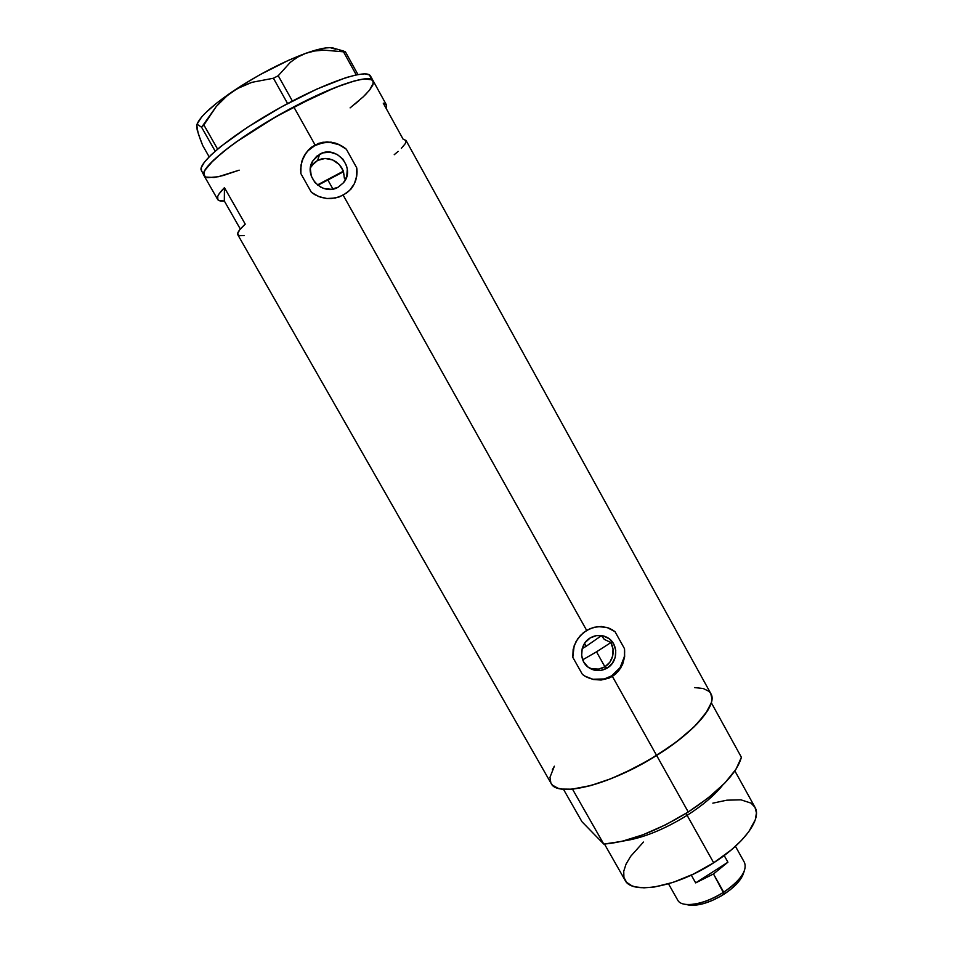 <?xml version="1.0" encoding="UTF-8"?>
<svg xmlns="http://www.w3.org/2000/svg" width="953" height="953" viewBox="0 0 953 953"><rect width="100%" height="100%" fill="white"/><g stroke="black" fill="none" stroke-linecap="round" stroke-linejoin="round"><path stroke-width="1.43" d="M607.18 668.077C600.902 671.567 594.779 671.436 588.835 667.684C578.662 661.191 579.495 643.894 590.276 637.879L596.649 635.568L603.332 635.901L609.301 638.844L613.661 643.93L615.745 650.387L615.245 657.248L612.231 663.455L607.18 668.077L600.831 670.424L594.148 670.114L588.156 667.195L583.772 662.109L581.664 655.628L582.164 648.743L585.19 642.513L590.276 637.879C596.101 634.638 601.867 634.567 607.573 637.664C618.616 643.632 618.366 661.811 607.18 668.077L604.917 666.814L607.18 668.077M601.843 668.279L604.917 666.814L598.52 669.101L601.843 668.279M595.113 669.244L598.52 669.101L591.742 668.708L595.113 669.244M588.68 667.588L591.742 668.708M311.81 165.524L317.623 160.426L319.66 154.219C336.183 144.344 356.196 168.228 343.592 182.642L338.124 187.229L331.275 189.29L324.044 188.539L320.637 187.122L314.895 182.464L311.274 176.019L310.344 168.764L312.239 161.807L316.682 156.221L322.984 152.861L330.179 152.218L337.159 154.41L342.877 159.068L346.463 165.512L347.273 169.086L346.785 176.305L343.568 182.666L338.124 187.229C322.888 196.497 302.994 176.067 312.691 160.974L319.66 154.219L317.623 160.426L314.442 162.629L310.44 167.776M350.561 189.587C355.672 183.345 357.732 176.114 356.756 167.907L356.756 176.091L354.361 183.726L349.715 190.278L343.187 195.198L586.655 630.386L593.874 627.312L601.391 626.49L608.622 627.979L615.019 631.672L624.513 648.731L624.644 656.796L620.748 668.029L615.602 674.045L612.386 676.38L611.552 675.903C621.142 669.375 625.466 660.322 624.513 648.731L624.644 656.796L622.583 664.503L618.402 671.246L612.386 676.38L656.629 755.467C694.749 731.916 717.931 704.338 710.878 693.701L405.99 140.401L403.155 139.269L383.249 103.15L386.346 104.759L386.036 108.225L386.608 106.367M346.654 192.971L339.351 196.914L331.144 198.581L326.903 198.51L318.695 196.556L311.381 192.303L300.874 173.613L300.612 169.312L301.982 160.866L303.566 156.911L308.391 149.978L311.536 147.167L318.862 143.26L327.022 141.878L335.277 143.081L339.244 144.606L346.38 149.264L356.756 167.907L357.065 172.028L355.862 179.986L354.361 183.726L349.715 190.278L346.654 192.971M207.706 177.675L218.368 176.722L239.179 170.158L223.205 175.531L214.139 177.496L205.586 177.067L203.728 174.435C202.453 165.798 238.846 137.029 284.375 111.966C329.881 86.818 370.002 73.333 373.183 80.862C370.538 73.75 335.801 84.603 293.774 106.891L315.05 144.916L293.774 106.891C242.026 133.897 197.628 168.8 204.097 175.745L204.025 172.433L205.169 169.968L209.994 163.773L223.312 151.682L235.844 142.223L276.036 116.659L319.66 94.156L342.33 84.805L354.587 80.886L364.01 78.944L372.182 79.79L373.516 82.708L369.538 90.178L363.188 96.872L350.108 107.88M244.063 235.594L239.167 235.689L237.619 233.795L239.632 229.911L245.243 224.146L224.443 187.67L219.071 193.9L217.749 196.318L217.808 199.689L219.142 200.63L224.324 200.988L224.443 187.67L224.324 200.988L240.335 229.054L224.324 200.988C220.679 201.321 218.451 200.809 217.629 199.439C216.462 197.319 218.725 193.399 224.443 187.67L245.243 224.146C239.334 229.506 236.868 233.056 237.821 234.783L551.096 783.366C557.1 797.935 610.218 784.938 656.629 755.467L612.386 676.38L608.824 678.191L601.105 680.037L593.171 679.477L585.726 676.618L582.414 674.402L572.801 657.308L573.134 649.505L575.767 642.012L580.425 635.448L586.655 630.386L343.187 195.198L335.301 198.045L326.903 198.51L320.696 197.271L314.895 194.71L311.381 192.303L300.874 173.613L300.993 165.048L303.566 156.911L308.391 149.978L315.05 144.916L322.9 142.247L331.203 142.164L339.244 144.606L346.38 149.264C333.312 137.708 311.202 141.532 303.733 156.78L301.624 162.117M552.347 769.81L554.36 766.2L549.988 777.279L550.858 782.937L552.466 785.165L558.005 788.25L561.913 789.072L571.848 789.179L591.384 785.403L606.763 780.34L623.262 773.467L648.481 760.375L671.984 745.163L685.505 734.62L696.631 724.316L707.888 710.247L711.438 702.349L711.998 698.954L710.724 693.427L708.937 691.318L703.195 688.507L694.558 687.578M341.627 167.609L343.425 171.159L339.149 164.452L341.627 167.609M336.111 161.855L339.149 164.452L332.645 159.937L336.111 161.855M328.904 158.782L332.645 159.937L325.044 158.46L328.904 158.782M321.221 159.008L325.044 158.46L317.623 160.426L321.221 159.008M343.08 171.957L317.397 184.942L343.425 171.159L343.973 175.054L343.08 171.957L327.772 179.807L332.954 189.063L327.772 179.807L317.837 185.299L343.08 171.957M607.633 664.741L604.917 666.814L609.884 662.18L607.633 664.741M611.588 659.19L609.884 662.18L612.696 655.926L611.588 659.19M613.184 652.507L612.696 655.926L613.029 649.041L613.184 652.507M612.255 645.705L613.029 649.041L610.885 642.572L612.255 645.705M602.356 636.616L604.226 639.32L610.885 642.572L596.518 651.828L610.885 642.572L604.226 639.32L601.319 635.508M394.22 154.72L398.14 151.384M401.332 148.394L405.347 143.546L406.014 140.448L403.155 139.269L383.249 103.15L386.37 104.794M611.826 629.516L615.019 631.672L624.513 648.731L624.394 656.641L620.058 667.696L611.552 675.903L604.357 678.953L592.814 679.251L584.832 676.082C593.648 681.026 602.558 680.966 611.552 675.903L612.386 676.38L608.824 678.191L601.105 680.037L593.171 679.477L585.726 676.618L582.414 674.402L572.801 657.308L574.183 645.669L577.875 638.57L583.379 632.697L590.181 628.587L597.626 626.609L606.858 627.396L615.019 631.672L609.837 628.492M355.707 180.296L356.672 176.257L356.756 167.907L346.38 149.264L339.137 144.796L331.001 142.605L326.808 142.426L322.65 142.879L314.835 145.606L308.248 150.55L305.603 153.731L301.91 161.14M344.331 178.175L343.973 175.054L344.331 178.175M343.962 182.166L344.116 181.284M373.159 80.814L370.538 76.073C367.274 68.378 327.046 81.72 281.516 106.879C235.963 131.943 199.63 160.866 201 169.658L204.097 175.733M196.604 125.832L198.462 134.266L202.727 145.547L209.148 156.816L202.727 145.547L200.38 139.567L197.164 129.953L196.794 125.069L197.771 124.676L201.583 127.237L215.187 151.158L201.583 127.237L216.26 106.498L223.812 98.469L232.461 91.583L241.848 86.235L251.937 82.327L273.428 78.241L287.603 103.567L273.428 78.241L278.228 75.728L290.331 62.314L297.574 57.144L305.782 53.297L314.585 50.997L323.937 50.128L343.497 51.819L356.231 74.87L343.497 51.819L345.415 51.831L339.721 50.318M197.354 128.786L196.794 125.069L197.771 124.676L201.583 127.237L203.882 124.986L217.594 149.097L203.882 124.986L216.26 106.498L228.005 94.859L237.059 88.724L251.937 82.327L273.428 78.241L278.228 75.728L290.331 62.314L297.574 57.144L305.782 53.297L314.585 50.997L323.937 50.128L343.497 51.819L345.415 51.831L342.33 50.592M292.392 101.042L278.228 75.728L292.392 101.042M357.947 74.537L345.415 51.831L357.947 74.537M341.186 50.342L334.515 48.448C330.012 46.518 320.434 48.138 305.782 53.297C282.005 62.171 257.56 74.93 232.461 91.583C210.78 106.545 198.867 117.767 196.711 125.236M197.009 124.212L201.559 117.112L205.645 112.74L217.165 102.71L241.18 85.865L259.955 74.715L288.58 60.289L305.782 53.297L325.592 47.96L330.131 47.65L335.718 49.234M386.346 104.759L373.183 80.862L372.968 84.817L373.266 81.029L370.276 79.016L364.01 78.944L354.587 80.886L335.277 87.485L293.774 106.891L267.328 121.758L243.027 137.22L229.244 147.06L213.639 160.08L205.169 169.968L204.025 172.433L204.252 175.983M354.242 104.616L359.019 100.637M363.188 96.872L366.702 93.382M369.538 90.178L372.968 84.817M370.896 77.955L369.526 74.965L364.856 73.858L356.946 74.727L346.034 77.61L316.837 89.094L282.028 106.593L247.863 127.035L220.488 146.702L210.839 155.148L204.383 162.201L201.286 167.621L201.548 171.242M586.143 646.301L582.2 648.624L586.143 646.301L584.534 643.442L586.143 646.301L601.438 635.663L586.143 646.301M596.518 651.828L604.917 666.814L596.518 651.828L582.7 659.81L596.518 651.828M687.125 815.351C702.575 805.44 714.369 795.445 722.505 785.367C714.369 795.445 702.575 805.44 687.125 815.351L713.678 862.787C744.353 843.381 762.078 818.484 754.967 807.274L756.444 812.885L755.3 819.759L748.665 831.909L741.136 840.749L731.439 849.778L713.678 862.787L687.125 815.351C663.848 829.682 642.548 838.235 623.238 841.022C642.548 838.235 663.848 829.682 687.125 815.351L685.85 813.505L687.125 815.351M572.479 789.12L603.773 844.084C627.956 842.285 656.117 831.588 688.257 811.992L656.629 755.467C624.239 775.015 596.185 786.237 572.479 789.12L603.773 844.084L581.949 821.712L563.437 789.239L581.949 821.712L603.773 844.084L621.761 841.38L643.001 834.768L665.802 824.702L688.257 811.992C719.146 791.657 736.86 773.419 741.398 757.29L711.331 702.754C706.078 717.716 687.84 735.287 656.629 755.467L688.257 811.992L708.484 797.697L724.804 783.044L736.014 769.214L741.398 757.29L711.331 702.754L705.458 713.928L693.808 727.127L677.106 741.363L656.629 755.467L634.043 768.237L611.266 778.601L590.181 785.737L572.479 789.12M604.464 844.048L625.037 880.191C631.744 895.081 676.475 887.148 713.678 862.787L693.629 873.996L673.271 882.323L654.616 886.969L644.002 887.827L635.341 886.886L631.827 885.778L626.621 882.323L623.917 877.415L623.738 871.268L626.038 864.145L630.648 856.342L643.454 842.059M712.844 803.153L726.841 800.186L740.957 799.829L751.024 803.117L754.967 807.274L734.882 770.929M668.494 883.812L677.69 900.085C681.598 908.388 704.863 904.635 723.708 892.187L713.487 873.961L695.666 882.895L727.913 862.203L724.185 855.52L727.913 862.203L713.487 873.961L724.173 894.105C733.56 887.898 739.742 881.632 742.709 875.33L744.114 871.542C740.85 878.463 734.048 885.349 723.708 892.187C740.433 880.524 747.366 870.661 744.507 862.584L735.43 846.288M695.666 882.895L691.282 875.116L695.666 882.895L727.913 862.203L713.487 873.961L695.666 882.895M743.4 873.46L741.505 877.642L736.705 883.884L729.736 890.173L721.207 895.939L711.915 900.633L702.695 903.849L694.415 905.279L687.494 904.766M723.708 892.187C709.044 901.181 696.333 905.243 685.564 904.397L689.531 905.171C699.335 905.946 710.89 902.265 724.173 894.105L723.708 892.187M310.761 167.156L312.691 160.974M204.097 175.745L217.629 199.427M604.988 636.425L607.573 637.664"/></g></svg>
